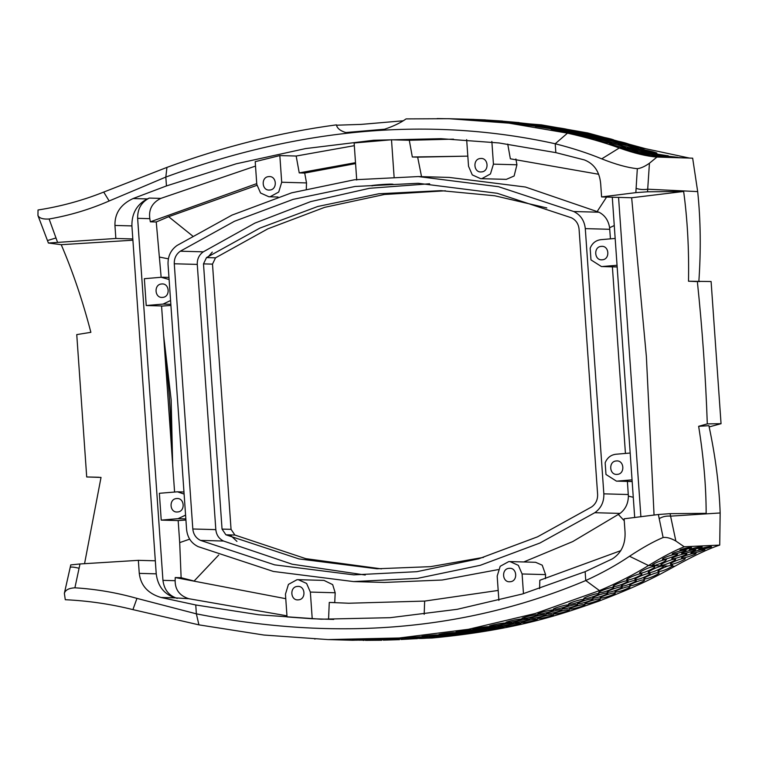 <?xml version="1.0" encoding="UTF-8"?>
<svg xmlns="http://www.w3.org/2000/svg" width="759" height="759" viewBox="0 0 759 759"><rect width="100%" height="100%" fill="white"/><g stroke="black" fill="none" stroke-linecap="round" stroke-linejoin="round"><path stroke-width="1.14" d="M328.03 639.581L352.612 640.264L432.146 638.015C518.226 629.866 563.728 613.452 598.718 601.185C636.336 586.773 653.964 577.893 674.808 566.261C694.457 555.417 709.428 548.359 719.722 545.095L684.22 546.784C674.476 550.654 662.569 556.907 648.499 565.531C634.315 574.392 617.978 582.751 599.487 590.606L535.342 613.49L468.436 629.296L399.225 637.996L328.03 639.581L263.914 635.036L198.915 624.856L132.92 609.619C110.786 604.098 88.243 600.796 65.283 599.714L64.363 593.32C65.388 589.98 68.898 588.14 74.904 587.808L79.989 563.965L138.356 560.341L139.267 573.368L156.231 573.842C157.777 586.233 164.105 594.24 175.206 597.874L188.801 598.709L286.959 615.824M652.104 565.265L652.019 565.635C650.956 564.478 663.129 559.392 665.899 559.725C666.155 561.129 662.161 563.112 653.916 565.683L652.009 565.474M658.708 570.398L658.489 571.669C657.285 570.815 660.368 568.946 667.74 566.062L672.132 565.047L672.123 566.186C667.559 569.146 663.015 570.977 658.489 571.669L657.873 571.299M401.691 639.382L416.558 638.651L401.018 639.495M416.558 638.651L417.137 638.717M383.94 640.084L398.854 639.676L383.304 640.15M398.854 639.676L399.433 639.723M366.094 640.33L381.056 640.245L365.487 640.359M381.056 640.245L381.625 640.283M348.163 640.131L347.584 640.122M363.163 640.378L363.741 640.397M412.289 638.044L427.118 636.991C431.444 637.105 415.505 638.461 412.165 638.272L411.587 638.196M427.118 636.991L427.687 637.067M394.727 639.182L409.585 638.452L394.054 639.296M409.585 638.452L410.164 638.518M377.071 639.884L391.986 639.476L376.426 639.951M391.986 639.476L392.555 639.524M359.339 640.141L374.301 640.046L358.732 640.169M374.301 640.046L374.87 640.093M341.531 639.951L340.943 639.932M356.531 640.179L357.109 640.207M405.24 637.845L420.069 636.801C424.404 636.915 408.456 638.272 405.126 638.082L404.547 637.996M420.069 636.801L420.647 636.877M387.849 638.983L402.706 638.253L387.175 639.097M402.706 638.253L403.285 638.31M370.335 639.685L385.24 639.268L369.69 639.752M385.24 639.268L385.819 639.315M352.726 639.941L367.679 639.846L352.119 639.97M367.679 639.846L368.257 639.884M335.051 639.771L334.463 639.761M350.041 639.989L350.62 640.017M314.606 638.983L315.184 638.983M436.852 636.64L436.71 636.934C432.355 636.924 448.189 635.16 451.633 635.274C455.998 635.368 440.154 637.133 436.71 636.934L436.131 636.839M451.633 635.274L452.212 635.359M454.243 634.59L454.072 634.951C449.717 634.96 465.533 632.797 468.986 632.921C473.35 632.997 457.525 635.16 454.072 634.951L453.493 634.837M468.986 632.921L469.555 633.006M471.491 632.105L471.301 632.532C466.937 632.551 482.743 629.979 486.206 630.112C490.57 630.179 474.764 632.75 471.301 632.532L470.722 632.399M486.206 630.112L486.775 630.217M488.587 629.173L488.388 629.666C484.014 629.704 499.811 626.725 503.274 626.877C507.648 626.915 491.851 629.904 488.388 629.666L487.809 629.515M503.274 626.877L503.843 626.972M505.522 625.805L505.295 626.365C500.912 626.422 516.699 623.035 520.171 623.186C524.554 623.224 508.767 626.611 505.295 626.365L504.716 626.194M520.171 623.186L520.731 623.3M536.604 619.107C540.93 619.154 525.332 622.892 522.012 622.617C517.723 622.665 533.311 618.927 536.604 619.107L537.163 619.221M522.249 621.991L521.442 622.437M552.837 614.619C557.144 614.648 541.689 618.765 538.359 618.49C534.07 618.538 549.525 614.429 552.837 614.619L553.396 614.733M538.596 617.788L538.359 618.49L537.78 618.281M568.643 609.781C572.874 609.8 557.789 614.211 554.506 613.927C550.303 613.984 565.379 609.581 568.643 609.781L569.193 609.894M554.744 613.177L554.506 613.927L553.937 613.708M584.269 604.534C588.491 604.543 573.529 609.316 570.237 609.022C566.034 609.088 580.996 604.316 584.269 604.534L584.809 604.648M570.474 608.196L570.237 609.022L569.658 608.775M599.601 598.908C603.822 598.908 588.965 604.041 585.673 603.737C581.479 603.813 596.327 598.68 599.601 598.908L600.141 599.022M585.91 602.845L585.673 603.737L585.094 603.481M614.581 592.94C618.756 592.931 604.145 598.377 600.872 598.064C596.716 598.149 611.327 592.703 614.581 592.94L615.103 593.064M601.1 597.115L600.872 598.064L600.293 597.788M629.334 586.593C633.509 586.574 619.002 592.371 615.72 592.048C611.564 592.153 626.08 586.346 629.334 586.593L629.856 586.716M615.947 591.033L615.72 592.048L615.141 591.754M643.841 579.867C648.025 579.838 633.613 585.995 630.331 585.654C626.175 585.768 640.596 579.61 643.841 579.867L644.353 579.98M630.549 584.572L630.331 585.654L629.742 585.341M658.366 572.609C662.664 572.561 647.977 579.259 644.619 578.899C640.359 579.022 655.045 572.333 658.366 572.609L658.888 572.732M644.846 577.703L644.619 578.899L644.011 578.548M419.338 638.234L434.167 637.19C438.503 637.304 422.554 638.661 419.215 638.471L418.645 638.385M434.167 637.19L434.746 637.256M429.746 636.45L429.594 636.744C425.249 636.735 441.074 634.979 444.527 635.093C448.882 635.179 433.047 636.943 429.594 636.744L429.015 636.649M444.527 635.093L445.106 635.169M447.051 634.42L446.88 634.78C442.525 634.79 458.341 632.626 461.795 632.75C466.159 632.826 450.334 634.989 446.88 634.78L446.301 634.666M461.795 632.75L462.364 632.835M464.195 631.953L464.015 632.38C459.65 632.399 475.447 629.837 478.91 629.97C483.284 630.036 467.478 632.598 464.015 632.38L463.436 632.247M478.91 629.97L479.479 630.065M481.197 629.05L480.997 629.534C476.624 629.572 492.42 626.611 495.883 626.754C500.257 626.801 484.46 629.771 480.997 629.534L480.419 629.391M495.883 626.754L496.452 626.858M498.065 625.701L497.838 626.26C493.464 626.317 509.251 622.94 512.714 623.101C517.097 623.13 501.31 626.507 497.838 626.26L497.259 626.099M512.714 623.101L513.274 623.205M529.099 619.05C533.416 619.088 517.818 622.816 514.507 622.551C510.209 622.589 525.797 618.86 529.099 619.05L529.659 619.154M514.735 621.925L513.928 622.361M545.351 614.562C549.658 614.6 534.194 618.699 530.864 618.424C526.575 618.471 542.04 614.373 545.351 614.562L545.901 614.676M531.101 617.722L530.864 618.424L530.285 618.215M561.233 609.724C565.464 609.743 550.379 614.135 547.097 613.86C542.894 613.917 557.969 609.515 561.233 609.724L561.774 609.838M547.324 613.101L547.097 613.86L546.527 613.642M576.944 604.458C581.176 604.468 566.205 609.23 562.912 608.936C558.719 609.012 573.681 604.24 576.944 604.458L577.495 604.572M563.15 608.12L562.912 608.936L562.343 608.699M592.295 598.86C596.517 598.86 581.66 603.984 578.367 603.68C574.174 603.756 589.022 598.633 592.295 598.86L592.836 598.974M578.605 602.788L578.367 603.68L577.789 603.424M607.134 592.988C611.318 592.978 596.697 598.415 593.424 598.101C589.269 598.187 603.889 592.76 607.134 592.988L607.665 593.111M593.652 597.153L593.424 598.101L592.845 597.826M621.545 586.83C625.72 586.811 611.204 592.589 607.931 592.267C603.775 592.362 618.291 586.584 621.545 586.83L622.067 586.954M608.149 591.252L607.931 592.267L607.342 591.973M635.539 580.36C639.723 580.331 625.302 586.451 622.019 586.119C617.864 586.223 632.294 580.104 635.539 580.36L636.051 580.474M622.238 585.037L622.019 586.119L621.441 585.806M649.4 573.396C653.689 573.358 638.993 579.999 635.634 579.639C631.374 579.762 646.07 573.121 649.4 573.396L649.922 573.519M635.871 578.453L635.634 579.639L635.027 579.297M662.626 566.072C666.933 566.015 652.332 573.026 648.964 572.656C644.704 572.789 659.305 565.787 662.626 566.072L663.138 566.195M649.192 571.394L648.964 572.656L648.357 572.295M422.535 636.27L422.383 636.564C418.038 636.564 433.863 634.809 437.317 634.913C441.672 635.008 425.837 636.763 422.383 636.564L421.814 636.469M437.317 634.913L437.896 634.998M439.708 634.268L439.546 634.619C435.192 634.628 450.998 632.475 454.461 632.598C458.825 632.674 443 634.837 439.546 634.619L438.968 634.515M454.461 632.598L455.03 632.683M456.766 631.82L456.576 632.247C452.212 632.266 468.018 629.714 471.481 629.847C475.846 629.913 460.039 632.465 456.576 632.247L455.998 632.114M471.481 629.847L472.051 629.942M473.663 628.945L473.455 629.439C469.081 629.477 484.878 626.517 488.341 626.668C492.724 626.716 476.927 629.666 473.455 629.439L472.876 629.287M488.341 626.668L488.91 626.763M490.371 625.653L490.143 626.213C485.769 626.26 501.557 622.902 505.02 623.063C509.412 623.092 493.616 626.45 490.143 626.213L489.574 626.042M505.02 623.063L505.589 623.167M521.224 619.078C525.551 619.116 509.944 622.826 506.632 622.56C502.335 622.608 517.932 618.898 521.224 619.078L521.784 619.192M506.86 621.934L506.054 622.38M537.192 614.714C541.499 614.743 526.025 618.822 522.695 618.538C518.406 618.594 533.881 614.515 537.192 614.714L537.751 614.828M522.932 617.845L522.116 618.338M552.713 610.018C556.945 610.046 541.85 614.41 538.567 614.126C534.355 614.183 549.45 609.819 552.713 610.018L553.254 610.132M538.795 613.376L538.567 614.126L537.989 613.908M568.083 604.932C572.314 604.942 557.334 609.667 554.042 609.373C549.839 609.439 564.819 604.724 568.083 604.932L568.633 605.046M554.279 608.557L554.042 609.373L553.463 609.135M583.263 599.468C587.485 599.468 572.618 604.543 569.316 604.24C565.123 604.316 579.99 599.24 583.263 599.468L583.804 599.582M569.554 603.358L569.316 604.24L568.738 603.984M598.234 593.623C602.418 593.614 587.779 599.003 584.515 598.69C580.35 598.775 594.99 593.386 598.234 593.623L598.766 593.747M584.734 597.75L584.515 598.69L583.937 598.415M613.035 587.381C617.209 587.362 602.684 593.092 599.411 592.77C595.255 592.874 609.781 587.134 613.035 587.381L613.557 587.494M599.629 591.764L599.411 592.77L598.823 592.485M627.332 580.787C631.516 580.758 617.086 586.849 613.813 586.517C609.657 586.631 624.088 580.531 627.332 580.787L627.854 580.91M614.031 585.445L613.813 586.517L613.225 586.204M641.146 573.785C645.444 573.747 630.738 580.36 627.38 579.999C623.111 580.123 637.826 573.51 641.146 573.785L641.668 573.908M627.608 578.823L627.38 579.999L626.773 579.658M654.03 566.546C658.319 566.489 643.708 573.472 640.359 573.092C636.127 573.235 650.577 566.299 654.03 566.546L654.543 566.66M640.587 571.84L640.359 573.092L639.742 572.732M665.899 559.725L666.411 559.838M672.132 565.047L672.645 565.161M684.552 558.425C688.66 558.207 674.447 564.44 671.174 564.269C667 564.26 681.193 558.026 684.552 558.425L685.064 558.539M671.402 563.064L671.174 564.269L670.586 563.918M695.386 553.245C699.352 553.083 685.396 558.178 682.227 558.045C678.195 557.998 692.142 552.903 695.386 553.245L695.899 553.358M682.436 557.068L682.227 558.045L681.667 557.761M704.248 549.402C708.014 549.269 694.599 553.33 691.601 553.216C687.787 553.159 701.202 549.099 704.248 549.402L704.741 549.507M691.772 552.467L691.601 553.216L691.079 552.998M710.974 546.66C714.38 546.575 702.047 549.649 699.371 549.554C695.918 549.478 708.251 546.404 710.974 546.66L711.42 546.746M699.475 548.994L698.897 549.393M674.893 559.26C678.935 559.051 665.017 565.398 661.563 565.275C657.389 565.265 671.535 558.861 674.893 559.26L675.406 559.374M661.791 564.032L661.563 565.275L660.975 564.914M686.155 553.7C690.273 553.52 675.852 558.947 672.569 558.804C668.394 558.757 682.806 553.33 686.155 553.7L686.686 553.814M672.797 557.751L672.569 558.804L671.99 558.491M694.94 549.706C698.697 549.573 685.32 553.738 682.322 553.624C678.508 553.567 691.885 549.402 694.94 549.706L695.424 549.81M682.483 552.856L682.322 553.624L681.791 553.396M701.601 546.869C705.007 546.784 692.711 549.952 690.026 549.848C686.572 549.782 698.878 546.613 701.601 546.869L702.056 546.964M690.13 549.279L689.551 549.687M676.715 554.184C680.823 553.994 666.44 559.554 663.157 559.402C658.983 559.364 673.356 553.804 676.715 554.184L677.237 554.298M663.385 558.33L663.157 559.402L662.579 559.089M685.434 550.104C689.191 549.971 675.842 554.26 672.844 554.146C669.03 554.089 682.379 549.791 685.434 550.104L685.918 550.209M673.015 553.349L672.844 554.146L672.322 553.909M691.003 547.448C694.115 547.372 682.901 550.408 680.434 550.313C677.284 550.256 688.508 547.22 691.003 547.448L691.411 547.533M680.519 549.782L680.007 550.152M139.267 573.368C140.7 585.493 147.939 593.529 160.984 597.475L195.756 604.97L258.971 614.809L321.095 619.202L390.164 617.684L457.241 609.306L522.41 593.993L585.142 571.669L612.352 558.88C621.412 553.036 625.634 544.013 625.027 531.831L624.116 518.805L658.366 514.507L659.201 518.644C662.569 516.594 666.355 515.759 670.567 516.139L720.158 512.97C719.219 485.58 715.471 456.482 708.906 425.685L698.65 426.311C703.612 457.25 706.117 486.253 706.155 513.34L670.055 513.653L675.861 541.025C670.88 538.207 666.63 537.04 663.119 537.505C653.793 541.395 642.588 547.647 629.515 556.262C616.877 564.857 602.295 572.95 585.758 580.54C466.861 630.606 337.062 641.706 196.372 613.841L136.962 598.386C116.601 592.627 95.919 589.098 74.904 587.808M675.861 541.025L684.22 546.784M652.019 565.635L648.499 565.531L629.515 556.262M659.201 518.644L663.119 537.505M636.108 188.346L635.852 192.634L601.602 196.932L600.692 183.906C599.61 171.79 594.193 163.802 584.449 159.94L555.835 152.625L498.967 142.958L440.913 138.679L373.703 140.244L305.507 148.593L236.239 163.792L166.449 185.927L133.091 198.545L147.312 198.934C136.848 204.408 131.705 213.402 131.905 225.907L132.816 238.943L115.852 238.468L48.396 243.022L37.95 215.528C39.354 218.241 43.073 219.398 49.117 219C69.781 215.423 89.809 209.418 109.173 200.974L165.832 177.056C301.105 127.436 430.894 116.336 555.218 143.755C572.599 148.176 588.102 153.214 601.726 158.859C615.786 164.437 627.655 167.72 637.323 168.697L636.108 188.346C639.695 189.57 643.566 189.854 647.702 189.209L647.55 191.79L635.852 192.634M647.55 191.79L683.65 191.467L631.659 197.757L601.602 196.932M132.901 240.205L61.232 244.692L48.396 243.022M683.65 191.467C687.464 219.569 689.087 249.483 688.508 281.219L696.193 281.58M37.95 215.528L38.026 209.996C60.673 206.476 82.57 200.509 103.717 192.074L166.923 167.397C223.706 146.572 280.213 132.389 336.427 124.855C337.091 128.262 340.203 130.823 345.772 132.54L384.633 129.21C393.399 126.279 400.553 122.844 406.093 118.897L448.958 118.708L508.938 123.148L567.495 133.148C586.84 137.474 604.107 142.417 619.297 147.986C634.344 153.318 646.905 156.345 656.962 157.066L692.663 158.176L697.682 191.591C700.652 220.015 701.041 250.043 698.84 281.684M656.962 157.066L649.438 163.232L647.702 189.209L697.682 191.591M637.323 168.697C640.824 168.299 644.865 166.468 649.438 163.232M622.816 148.147L624.714 148.138C633.262 149.893 637.484 151.107 637.37 151.772C634.638 151.866 621.887 148.726 622.826 148.081L619.297 147.986L601.726 158.859M567.495 133.148L555.218 143.755L555.835 152.625M336.522 125.207L361.227 124.391L403.228 120.785M638.547 148.517C630.843 146.601 627.541 145.443 628.651 145.045L642.92 148.631L643.063 149.267L624.714 148.138L624.951 149.153M628.072 145.197L628.86 145.681M689.637 158.109L645.605 148.707L587.789 132.958L541.404 124.855L473.54 119.391L448.958 118.708M484.973 119.913L469.84 119.286L485.551 119.913M469.261 119.277L469.84 119.286M486.908 120.093L501.775 121.013L486.301 120.026M502.344 121.004L501.775 121.013M503.644 121.307L518.425 122.55L503.008 121.203M519.004 122.531L518.425 122.55M520.247 122.958L534.706 124.476L519.602 122.816M535.275 124.448L534.706 124.476M536.48 125.007L550.863 126.829L535.807 124.818M551.432 126.791L550.863 126.829M552.467 127.465L552.343 127.17C555.616 127.151 571.005 129.704 566.783 129.571C563.52 129.504 548.131 126.952 552.343 127.17L551.774 127.227M567.343 129.523L566.783 129.571M568.273 130.32L568.14 129.969C571.385 129.931 586.584 132.844 582.39 132.692C579.155 132.645 563.956 129.742 568.14 129.969L567.571 130.045M582.95 132.645L582.39 132.692M583.785 133.556L583.633 133.138C586.887 133.1 602.029 136.373 597.836 136.222C594.601 136.174 579.459 132.901 583.633 133.138L583.064 133.233M598.396 136.155L597.836 136.222M599.107 137.189L598.936 136.705C602.191 136.658 617.285 140.301 613.092 140.13C609.856 140.102 594.762 136.459 598.936 136.705L598.377 136.819M613.651 140.064L613.092 140.13M614.164 141.221L613.974 140.662C617.304 140.586 632.74 144.713 628.433 144.533C625.131 144.523 609.686 140.396 613.974 140.662L613.395 140.794M629.002 144.457L628.433 144.533M477.515 119.694L462.373 119.078L478.085 119.694M461.804 119.068L462.373 119.078M479.384 119.865L478.777 119.808M494.821 120.776L494.251 120.785M496.139 121.07L510.921 122.303L495.504 120.966M511.5 122.284L510.921 122.303M512.818 122.721L527.287 124.229L512.173 122.569M527.847 124.201L527.287 124.229M529.146 124.77L543.529 126.573L528.473 124.58M544.099 126.535L543.529 126.573M545.152 127.208L545.028 126.914C548.302 126.895 563.69 129.447 559.459 129.305C556.205 129.248 540.806 126.696 545.028 126.914L544.459 126.971M560.028 129.258L559.459 129.305M560.806 130.007L560.664 129.656C563.918 129.628 579.117 132.521 574.924 132.379C571.688 132.322 556.489 129.438 560.664 129.656L560.104 129.732M575.483 132.322L574.924 132.379M575.948 133.138L575.796 132.73C579.041 132.692 594.193 135.937 589.999 135.785C586.764 135.747 571.612 132.493 575.796 132.73L575.227 132.825M590.559 135.728L589.999 135.785M590.73 136.62L590.559 136.146C593.804 136.098 608.908 139.703 604.714 139.542C601.479 139.514 586.375 135.899 590.559 136.146L589.99 136.259M605.274 139.466L604.714 139.542M605.075 140.462L604.885 139.903C608.215 139.836 623.661 143.916 619.353 143.736C616.042 143.717 600.597 139.637 604.885 139.903L604.306 140.035M619.923 143.66L619.353 143.736M619.202 144.732L619.002 144.115C622.333 144.03 637.731 148.489 633.414 148.29C630.112 148.29 614.705 143.831 619.002 144.115L618.414 144.257M633.983 148.214L633.414 148.29M451.045 118.774L437.156 118.575M469.812 119.467L454.669 118.869L470.381 119.467M454.1 118.85L454.669 118.869M471.491 119.618L486.367 120.52L470.884 119.561M486.936 120.51L486.367 120.52M487.942 120.776L502.733 121.99L487.306 120.681M503.312 121.971L502.733 121.99M504.242 122.351L518.71 123.831L503.596 122.208M519.279 123.802L518.71 123.831M520.209 124.305L534.602 126.079L519.545 124.115M535.171 126.041L534.602 126.079M536.025 126.658L535.901 126.373C539.175 126.355 554.573 128.85 550.341 128.717L535.332 126.43M550.911 128.669L550.341 128.717M551.812 129.419L551.67 129.077C554.924 129.049 570.132 131.886 565.939 131.743C562.704 131.696 547.495 128.85 551.67 129.077L551.11 129.153M566.499 131.696L565.939 131.743M567.352 132.569L567.201 132.17C570.445 132.132 585.606 135.339 581.413 135.187C578.178 135.14 563.017 131.933 567.201 132.17L566.631 132.256M581.973 135.121L581.413 135.187M582.447 136.089L582.276 135.624C585.531 135.567 600.635 139.144 596.441 138.982C593.206 138.954 578.102 135.377 582.276 135.624L581.717 135.728M596.991 138.916L596.441 138.982M596.754 139.931L596.565 139.381C599.895 139.314 615.34 143.356 611.042 143.176C607.731 143.157 592.276 139.115 596.565 139.381L595.986 139.504M611.612 143.1L611.042 143.176M610.521 144.125L610.312 143.508C613.642 143.432 629.05 147.853 624.733 147.654C621.298 147.625 606.061 143.233 610.312 143.508L609.733 143.66M625.302 147.578L624.733 147.654M103.717 192.074L109.173 200.974M57.485 242.102L49.117 219M115.852 238.468L114.941 225.442C114.666 213.26 120.719 204.294 133.091 198.545M166.923 167.397L165.832 177.056L166.449 185.927M394.092 176.828L391.502 139.779L354.13 142.977L356.721 180.025M391.502 139.779L409.3 140.273L412.327 156.999L417.668 157.151L421.539 176.657M355.506 162.673L299.236 172.9L304.701 173.052L306.522 182.928L306.294 188.868M515.892 158.954L516.926 164.788L514.118 176.003L506.329 179.361L480.608 178.659L481.918 178.621L490.456 173.934L493.435 164.143L491.851 141.421M507.733 144.077L510.352 158.802L598.595 174.257M256.732 183.621L150.348 221.818L156.25 221.979L161.155 277.272L144.352 278.705L146.231 305.535L163.043 304.093L170.576 300.526M412.327 156.999L467.658 156.145L417.668 157.151M466.662 139.609L468.531 166.268L472.288 174.902L480.608 178.659M409.3 140.273L453.512 139.153M299.236 172.9L296.171 156.031L354.32 145.671M296.171 156.031L279.834 155.586L255.204 161.658L256.789 184.38L260.546 193.004L268.876 196.761L270.185 196.723L278.714 192.046L281.703 182.245L279.834 155.586M150.348 221.818L149.817 218.668C148.527 209.465 152.189 202.71 160.804 198.393L255.508 166.079M177.236 598.396C168.877 595.682 164.115 589.677 162.948 580.35L137.635 218.326C137.493 208.924 141.364 202.169 149.238 198.071L147.312 198.934M481.453 171.913C489.508 171.591 488.521 157.445 480.513 158.498C472.459 158.821 473.445 172.967 481.453 171.913L480.798 171.932M481.168 158.479L480.513 158.498M269.711 190.016C277.766 189.703 276.779 175.557 268.771 176.61C260.716 176.923 261.713 191.078 269.711 190.016L269.056 190.035M269.426 176.591L268.771 176.61M498.881 600.388L497.183 576.1L500.172 566.299L508.701 561.622L510.01 561.584L518.34 565.341L522.097 573.965L523.473 593.68M510.114 581.736C518.169 581.422 517.173 567.267 509.175 568.33C501.12 568.643 502.107 582.789 510.114 581.736L509.46 581.755M509.83 568.311L509.175 568.33M287.035 616.925L285.45 594.202L288.429 584.411L296.968 579.724L298.268 579.686L306.598 583.443L310.355 592.077L312.224 618.737L287.035 616.925M298.372 599.847C306.427 599.525 305.441 585.379 297.433 586.432C289.378 586.754 290.365 600.9 298.372 599.847L297.718 599.866M298.088 586.413L297.433 586.432M169.105 279.511L161.164 277.272M162.578 297.386C170.633 297.073 169.637 282.917 161.639 283.98C153.584 284.293 154.57 298.439 162.578 297.386L161.923 297.405M162.293 283.961L161.639 283.98M184.114 494.09L177.483 491.813L159.362 493.293L161.231 520.114L178.052 518.672L185.585 515.114M177.578 511.964C185.632 511.651 184.646 497.506 176.638 498.559C168.583 498.872 169.57 513.027 177.578 511.964L176.923 511.983M177.293 498.54L176.638 498.559M617.162 266.893L601.403 266.532L590.976 259.891L590.16 248.193C592.229 243.184 595.787 240.337 600.834 239.673L615.169 238.449M602.712 266.494L617.048 265.271M602.248 259.787C610.302 259.474 609.316 245.318 601.308 246.381C593.253 246.694 594.24 260.84 602.248 259.787L601.593 259.806M601.963 246.362L601.308 246.381M632.162 481.472L616.412 481.111L605.976 474.47L605.16 462.772C607.228 457.762 610.796 454.916 615.843 454.252L630.179 453.028M617.722 481.073L632.048 479.849M617.247 474.366C625.302 474.052 624.315 459.907 616.308 460.96C608.253 461.273 609.24 475.428 617.247 474.366L616.593 474.384M616.963 460.941L616.308 460.96M185.927 520.029L178.166 520.579L161.231 520.114M189.655 539.156L179.703 542.619L178.166 520.579M170.917 305.441L161.582 306.114M179.703 542.619L181.126 577.713L175.225 577.552L175.139 580.692C175.12 589.79 179.684 595.796 188.801 598.709M174.579 491.984L161.563 305.953L146.231 305.535M171.24 444.29C171.069 414.518 169.001 384.879 165.026 355.373M698.859 281.409L699.893 281.542M688.508 281.219L711.107 281.532L721.05 423.693L707.303 423.892L698.65 426.311M634.695 517.591L612.285 197.226M640.9 516.841L618.566 197.397M156.231 573.842L132.816 238.943M333.704 619.439L312.224 618.737M298.268 579.686L323.989 580.398L332.67 584.62L335.184 592.76L334.738 602.57L329.273 602.428L328.562 619.183M498.189 590.436L424.651 601.09L348.77 603.234L329.273 602.428M285.763 598.69L175.225 577.552M620.834 550.626L539.82 580.265L539.592 588.671M510.01 561.584L535.579 562.286L542.22 565.18L545.579 574.61L545.427 578.652M84.553 563.709L101.023 477.42L86.706 476.965L98.879 477.25M86.706 476.965L76.754 334.596L90.871 332.328C82.835 301.304 72.959 272.092 61.232 244.692M658.366 514.507L670.055 513.653M155.32 560.806L138.356 560.341M70.777 564.857L64.363 593.32M70.9 564.895L79.989 563.965M697.35 281.523C702.331 329.017 705.652 376.464 707.303 423.892M654.059 515.124L646.374 356.521L631.659 197.757M721.05 423.693L709.172 426.909M720.158 512.97L719.722 545.095M132.92 609.619L136.962 598.386M198.915 624.856L196.372 613.841L195.756 604.97M599.487 590.606L585.758 580.54L585.142 571.669M645.605 148.707L642.92 148.631L643.063 149.267M637.921 151.705L637.37 151.772M642.38 150.235L642.18 149.646C645.454 149.76 660.358 153.498 656.212 153.157C652.892 153.28 637.996 149.542 642.18 149.646L641.621 149.789M656.763 153.1L656.212 153.157M654.068 153.631L667.588 155.737C664.381 155.823 649.894 153.166 653.926 153.233L653.385 153.327M668.119 155.699L667.588 155.737M663.888 155.842L676.829 157.227L663.29 155.652M677.332 157.208L676.829 157.227M671.962 157.141L683.783 157.9L671.459 157.047M632.636 149.314L632.437 148.688C635.89 148.83 650.52 152.701 646.44 152.369C643.12 152.493 628.243 148.584 632.437 148.688L631.867 148.84M646.991 152.303L646.44 152.369M644.325 152.938L644.154 152.493C647.446 152.635 662.436 155.529 658.29 155.215C654.97 155.32 639.979 152.417 644.154 152.493L643.594 152.597M658.85 155.178L658.29 155.215M654.543 155.358L667.465 156.828L653.945 155.159M667.967 156.809L667.465 156.828M662.569 156.752L674.381 157.597L662.066 156.648M634.828 152.284L634.657 151.819C637.939 151.952 652.92 154.988 648.774 154.675C645.454 154.779 630.473 151.734 634.657 151.819L634.097 151.923M649.334 154.627L648.774 154.675M645.008 154.817L657.901 156.392C654.875 156.449 641.089 154.485 644.903 154.542L644.391 154.599M658.404 156.363L657.901 156.392M652.911 156.297L663.708 157.179L652.455 156.183M186.591 529.526C187.464 537.571 191.315 543.273 198.146 546.632L273.344 571.442L353.552 581.584L417.535 578.367L480.286 565.303L539.905 543.036L594.8 512.704C601.081 508.226 604.098 501.946 603.841 493.843L585.293 228.62C584.421 220.584 580.569 214.882 573.738 211.524L498.54 186.705L418.332 176.562L354.349 179.788L291.598 192.843L231.979 215.11L177.094 245.442C170.803 249.92 167.796 256.21 168.043 264.303L186.591 529.526M610.435 238.848L609.61 227.709C608.433 220.423 604.895 215.262 598.984 212.216L525.427 187.027L449.224 177.416L418.332 176.562M571.356 217.757C575.91 219.996 578.481 223.791 579.07 229.152L597.618 494.384C597.779 499.773 595.768 503.967 591.584 506.955L537.467 536.86L478.682 558.814L416.824 571.688L353.741 574.867L274.654 564.857L200.528 540.399C195.974 538.159 193.403 534.355 192.814 528.995L174.276 263.771C174.105 258.373 176.116 254.189 180.3 251.201L234.417 221.296L293.202 199.342L355.06 186.467L418.143 183.289L497.23 193.289L571.356 217.757M429.641 183.773L369.491 188.289L310.687 201.609L254.844 223.127L203.298 251.836C199.114 254.815 197.103 259.009 197.274 264.407L215.822 529.63C216.4 534.991 218.972 538.795 223.525 541.034L292.139 564.203L365.24 575.018M372.384 185.86C366.559 185.642 387.773 183.83 392.318 184.162L371.616 185.746M392.318 184.162L393.086 184.247M546.812 207.919L494.783 195.784L440.96 190.651L378.779 193.773L317.803 206.467L259.853 228.108L206.514 257.586L203.497 263.876L222.045 529.099L225.897 534.801L298.97 558.918L376.929 568.776L430.6 566.65L483.568 557.362M445.457 190.794L384.424 194.475L324.643 207.349L267.851 228.829L215.518 257.832L212.501 264.123L231.049 529.346L234.901 535.048L305.811 558.662L381.426 568.87M212.302 252.083L207.558 257.614M236.95 541.404L230.072 534.915M163.621 335.317L171.155 399.775L172.663 464.66M192.492 235.878L168.64 216.704L156.25 221.979M168.64 216.704L256.884 185.338M304.701 173.052L355.573 163.593M181.126 577.713L194.114 581.052L218.725 555.009M597.238 211.41L606.602 197.065M523.748 561.964L572.722 541.584L620.046 513.407C625.454 509.298 628.234 503.54 628.376 496.12L627.399 481.415M625.435 453.427L612.39 266.836M618.433 514.526L624.249 520.769M353.552 581.584L384.443 582.438L442.174 580.018L498.236 569.592M667.74 566.062L653.916 565.683L654.078 563.757M674.808 566.261L672.123 566.186L670.871 565.189M652.825 564.573L652.598 565.844M47.504 240.537L56.043 237.947M516.926 164.788L493.435 164.143M149.238 198.071L160.804 198.393M178.052 518.672L185.841 518.89M162.948 580.35L175.139 580.692M137.635 218.326L149.817 218.668M163.043 304.093L170.841 304.312M160.984 597.475L175.206 597.874M310.355 592.077L335.184 592.76M522.097 573.965L545.579 574.61M424.651 601.09L424.177 614.325M70.359 567.466C70.615 566.707 73.538 566.973 79.145 568.244M114.941 225.442L131.905 225.907M306.522 182.928L281.703 182.245M642.37 149.21L642.92 148.631M623.594 148.641L623.386 147.986M598.984 212.216L573.738 211.524M180.3 251.201L203.298 251.836M215.518 257.832L206.514 257.586M234.901 535.048L225.897 534.801M231.049 529.346L222.045 529.099M212.501 264.123L203.497 263.876M168.356 258.819L159.741 257.13M609.61 227.709L614.268 225.546M628.376 496.12L633.272 497.278M620.046 513.407L594.8 512.704M603.841 493.843L628.31 494.517M609.771 229.294L585.293 228.62M200.528 540.399L223.525 541.034M215.822 529.63L192.814 528.995M174.276 263.771L197.274 264.407M177.483 491.813L183.963 491.993M162.473 277.234L168.963 277.414M601.403 266.532L617.162 266.969M616.412 481.111L632.171 481.548M268.876 196.761L278.06 197.017"/></g></svg>
